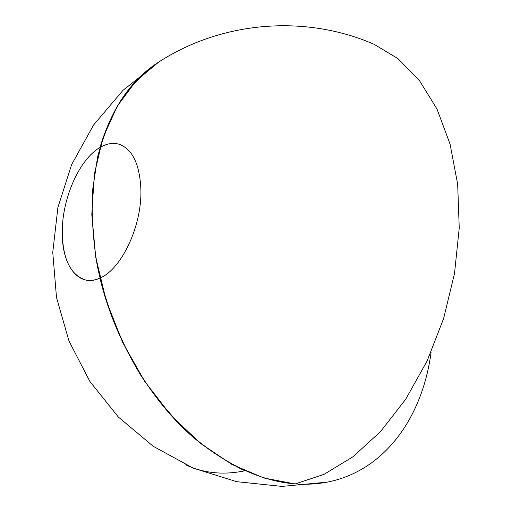 <?xml version="1.0" encoding="UTF-8"?>
<svg xmlns="http://www.w3.org/2000/svg" width="512" height="512" viewBox="0 0 512 512"><rect width="100%" height="100%" fill="white"/><g stroke="black" fill="none" stroke-linecap="round" stroke-linejoin="round"><path stroke-width="0.77" d="M431.117 352.102C422.662 416.448 385.44 470.752 327.27 482.138C284.659 490.093 240.294 475.418 194.176 438.118C150.573 400.518 114.886 340.672 99.942 278.067C95.034 280.269 90.362 280.941 85.92 280.083C70.458 275.245 62.573 258.995 62.266 231.341C62.317 198.042 79.443 159.219 99.987 147.482C106.554 143.61 112.864 142.509 118.912 144.173C132.506 148.992 139.834 164.269 140.902 190.016C141.888 226.17 121.363 269.382 99.942 278.067C78.451 288.326 61.421 264.979 62.266 231.341C62.317 198.042 79.443 159.219 99.987 147.482C111.821 107.981 131.354 79.539 158.566 62.157C144.646 72.058 132.179 84.634 121.171 99.891C111.194 116.602 103.341 135.558 97.619 156.755L92.486 190.899C91.418 215.117 93.011 240.077 97.28 265.792C105.555 304.422 120.646 342.285 141.235 376.058C155.846 397.69 171.885 416.947 189.35 433.85C207.36 449.152 225.837 461.472 244.781 470.803C223.29 475.245 203.61 473.242 185.728 464.8M158.707 62.067L136.07 80.928L117.248 106.221L103.072 137.523L94.368 173.971L91.795 214.342L95.706 257.082L106.118 300.403L122.669 342.432L144.646 381.312L171.027 415.424L200.576 443.443L231.962 464.461L263.872 477.99L295.085 483.962L324.006 474.355L352.883 456.832L380.525 431.603L405.658 399.302L427.059 361.082L443.629 318.49L454.522 273.434L459.238 228L457.67 184.25L450.061 144.083L436.998 109.056L419.309 80.333L397.971 58.63L374.016 44.256C304.96 14.208 221.638 21.171 158.566 62.157L122.938 90.387L93.594 124.992L71.654 164.544L57.894 207.494L52.762 252.333L56.493 297.453L69.018 341.088L89.901 381.478L118.33 417.011L153.21 446.272L193.165 468.109L236.64 481.664L281.933 486.4L327.27 482.138"/></g></svg>
